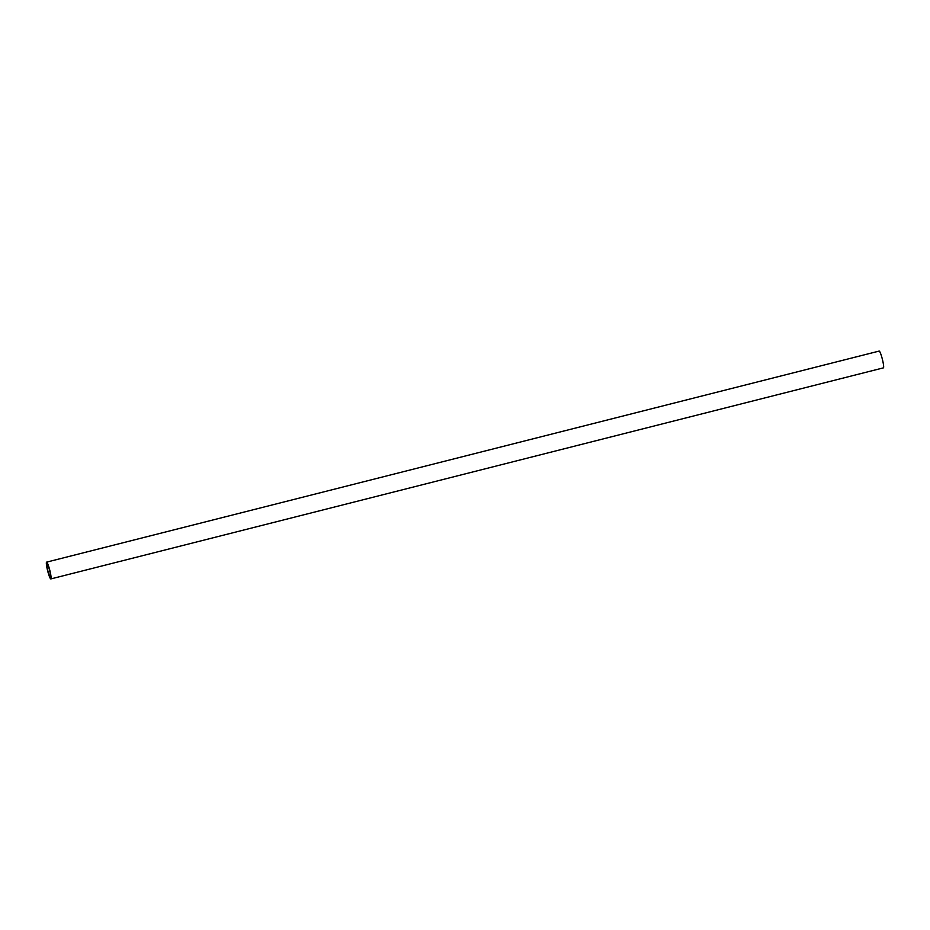 <?xml version="1.0" encoding="UTF-8"?>
<svg xmlns="http://www.w3.org/2000/svg" width="930" height="930" viewBox="0 0 930 930"><rect width="100%" height="100%" fill="white"/><g stroke="black" fill="none" stroke-linecap="round" stroke-linejoin="round"><path stroke-width="1.4" d="M879.059 351.133A8.661 1.116 75.8 0 1 879.152 351.075A8.661 1.116 75.8 0 1 882.256 358.806A8.661 1.116 75.8 0 1 883.5 367.803A8.661 1.116 75.8 0 1 883.407 367.862A8.661 1.116 75.8 0 1 883.302 367.85M46.5 562.197A8.661 1.116 -104.2 0 0 47.744 571.194A8.661 1.116 -104.2 0 0 50.848 578.925A8.661 1.116 -104.2 0 0 50.941 578.867A8.661 1.116 -104.2 0 0 49.697 569.881A8.661 1.116 -104.2 0 0 46.593 562.139A8.661 1.116 -104.2 0 0 46.5 562.197M50.487 577.205A6.929 0.884 75.8 0 1 50.418 577.251A6.929 0.884 75.8 0 1 47.93 571.055A6.929 0.884 75.8 0 1 46.942 563.871A6.929 0.884 75.8 0 1 47.011 563.812A6.929 0.884 75.8 0 1 49.499 570.009A6.929 0.884 75.8 0 1 50.487 577.205M883.407 367.862L50.848 578.925M879.152 351.075L46.593 562.139"/></g></svg>
